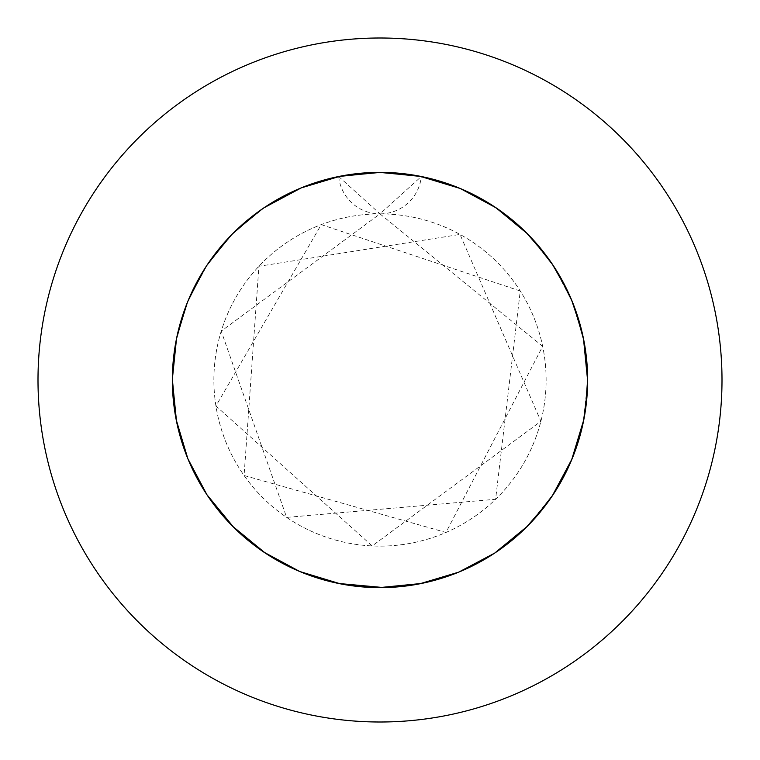 <?xml version="1.0" encoding="UTF-8"?>
<svg xmlns="http://www.w3.org/2000/svg" width="760" height="760" viewBox="0 0 760 760"><rect width="100%" height="100%" fill="white"/><g stroke="black" fill="none" stroke-linecap="round" stroke-linejoin="round"><path stroke-width="0.57" stroke-dasharray="3.8 2.85" d="M340.299 176.187L299.772 188.48L263.948 207.812L232.589 233.757L206.891 265.326L187.843 301.302L176.187 340.299L172.358 380A207.641 207.641 0 0 1 380 172.358A207.641 207.641 0 0 1 587.642 380A207.641 207.641 0 0 1 380 587.642A207.641 207.641 0 0 1 338.675 176.51L299.772 188.48L263.948 207.812L232.589 233.757L206.891 265.326L187.843 301.302L176.187 340.299L172.358 380L176.51 338.675L188.48 299.772L207.812 263.948L233.757 232.589L265.326 206.891L301.302 187.843L340.299 176.187L380.827 172.358L421.325 176.51L460.227 188.48L496.052 207.812L527.411 233.757L553.109 265.326L572.156 301.302L583.813 340.299L587.642 380A207.641 207.641 0 0 0 380 172.358A207.641 207.641 0 0 0 172.358 380A207.641 207.641 0 0 0 380 587.642A207.641 207.641 0 0 0 587.642 380A207.641 207.641 0 0 1 380 587.642A207.641 207.641 0 0 1 172.358 380L176.51 338.675L188.48 299.772L207.812 263.948L233.757 232.589L265.326 206.891L301.302 187.843L340.299 176.187L380.827 172.358L421.325 176.51A207.641 207.641 0 0 1 587.642 380M213.883 380A166.117 166.117 0 0 1 380 213.883A166.117 166.117 0 0 1 546.117 380A166.117 166.117 0 0 1 380 546.117A166.117 166.117 0 0 1 213.883 380A166.117 166.117 0 0 1 380 213.883A166.117 166.117 0 0 1 546.117 380A166.117 166.117 0 0 1 380 546.117A166.117 166.117 0 0 1 213.883 380M722 380A342 342 0 0 0 380 38A342 342 0 0 0 38 380A342 342 0 0 0 380 722A342 342 0 0 0 722 380M543.276 251.722L553.109 265.326L572.156 301.302L583.813 340.299L587.642 380.827L583.49 421.325L571.52 460.227L552.188 496.052L526.243 527.411L494.675 553.109L458.698 572.156L419.7 583.813L383.999 587.603M184.423 449.758L187.843 458.698M201.789 486.571L206.891 494.675M226.005 519.289L232.589 526.243M256.139 546.658L263.948 552.188L256.139 546.658M291.033 567.615L299.772 571.52M329.346 581.371L338.675 583.49L329.346 581.371M369.607 587.385L379.173 587.642M410.267 585.428L419.7 583.813M449.758 575.577L458.698 572.156M486.571 558.211L494.675 553.109M519.289 533.995L526.243 527.411M546.658 503.861L552.188 496.052M567.615 468.967L571.52 460.227M581.371 430.654L583.49 421.325M587.385 390.393L587.642 380.827M585.428 349.733L583.813 340.299M575.577 310.241L572.156 301.302M558.211 273.429L553.109 265.326M533.995 240.711L527.411 233.757M503.861 213.341L496.052 207.812M468.967 192.384L460.227 188.48M430.654 178.629L421.325 176.51A41.524 41.524 0 0 1 380 213.883L421.325 176.51L430.654 178.629L421.325 176.51A207.641 207.641 0 0 0 338.675 176.51L299.772 188.48L263.948 207.812L232.589 233.757L206.891 265.326L187.843 301.302L176.187 340.299L172.358 380M585.428 410.267L583.813 419.7L585.428 410.267M575.577 449.758L572.156 458.698M533.995 519.289L527.411 526.243L533.995 519.289M430.654 581.371L421.325 583.49M184.423 310.241L187.843 301.302M201.789 273.429L206.891 265.326M226.005 240.711L232.589 233.757M256.139 213.341L263.948 207.812M486.571 201.789L494.675 206.891M519.289 226.005L526.243 232.589M546.658 256.139L552.188 263.948M567.615 291.033L571.52 299.772M581.371 329.346L583.49 338.675M587.385 369.607L587.642 379.173M558.211 486.571L553.109 494.675M240.711 533.995L233.757 527.411M390.393 172.615L380.827 172.358L390.393 172.615M338.675 176.51L380 213.883A41.524 41.524 0 0 1 338.675 176.51M380 213.883L542.668 346.322L445.968 532.456L244.083 475.503L258.913 266.285L460.028 234.431L540.892 421.306L372.191 545.927L215.935 405.992L321.271 224.618L520.248 290.985L495.606 499.282L286.634 517.389L221.226 331.16L380 213.883"/><path stroke-width="1.14" d="M383.999 587.603L338.675 583.49L299.772 571.52L263.948 552.188L232.589 526.243L206.891 494.675L187.843 458.698L176.187 419.7L172.358 380A207.641 207.641 0 0 0 380 587.642A207.641 207.641 0 0 0 587.642 380A207.641 207.641 0 0 0 380 172.358A207.641 207.641 0 0 0 172.358 380L176.51 421.325L184.423 449.758L176.51 421.325L172.358 380L176.51 421.325L184.423 449.758M722 380A342 342 0 0 0 380 38A342 342 0 0 0 38 380A342 342 0 0 0 380 722A342 342 0 0 0 722 380M340.299 176.187L379.173 172.358L338.675 176.51L379.173 172.358L419.7 176.187L460.227 188.48L496.052 207.812L527.411 233.757L543.276 251.722M187.843 458.698L201.789 486.571M206.891 494.675L226.005 519.289M232.589 526.243L256.139 546.658L232.589 526.243L265.326 553.109L291.033 567.615L263.948 552.188L291.033 567.615M299.772 571.52L329.346 581.371L299.772 571.52L340.299 583.813L369.607 587.385L338.675 583.49L369.607 587.385M379.173 587.642L410.267 585.428M419.7 583.813L449.758 575.577M458.698 572.156L486.571 558.211M494.675 553.109L519.289 533.995M526.243 527.411L546.658 503.861M552.188 496.052L567.615 468.967M571.52 460.227L581.371 430.654M583.49 421.325L587.385 390.393M583.813 340.299L575.577 310.241L583.49 338.675L587.642 380.827L585.428 349.733M572.156 301.302L558.211 273.429M553.109 265.326L533.995 240.711M527.411 233.757L503.861 213.341M496.052 207.812L468.967 192.384M460.227 188.48L430.654 178.629M587.642 380L585.428 410.267L587.642 379.173M558.211 486.571L571.52 460.227L583.813 419.7L575.577 449.758M572.156 458.698L552.188 496.052L533.995 519.289L553.109 494.675M240.711 533.995L263.948 552.188L299.772 571.52L338.675 583.49L379.173 587.642L419.7 583.813L458.698 572.156L494.675 553.109L527.411 526.243L494.675 553.109L458.698 572.156L430.654 581.371M421.325 583.49L379.173 587.642L338.675 583.49L299.772 571.52L263.948 552.188L232.589 526.243L206.891 494.675L187.843 458.698L176.187 419.7L172.358 379.173L176.51 338.675L184.423 310.241M187.843 301.302L201.789 273.429M206.891 265.326L226.005 240.711M232.589 233.757L256.139 213.341M263.948 207.812L301.302 187.843L340.299 176.187L380.827 172.358L421.325 176.51L460.227 188.48L486.571 201.789M494.675 206.891L519.289 226.005M526.243 232.589L546.658 256.139M552.188 263.948L567.615 291.033M571.52 299.772L581.371 329.346M583.49 338.675L587.385 369.607M233.757 527.411L206.891 494.675L187.843 458.698L176.187 419.7L172.358 380M421.325 176.51L390.393 172.615L421.325 176.51M587.642 380.827L583.49 338.675L575.577 310.241"/></g></svg>

